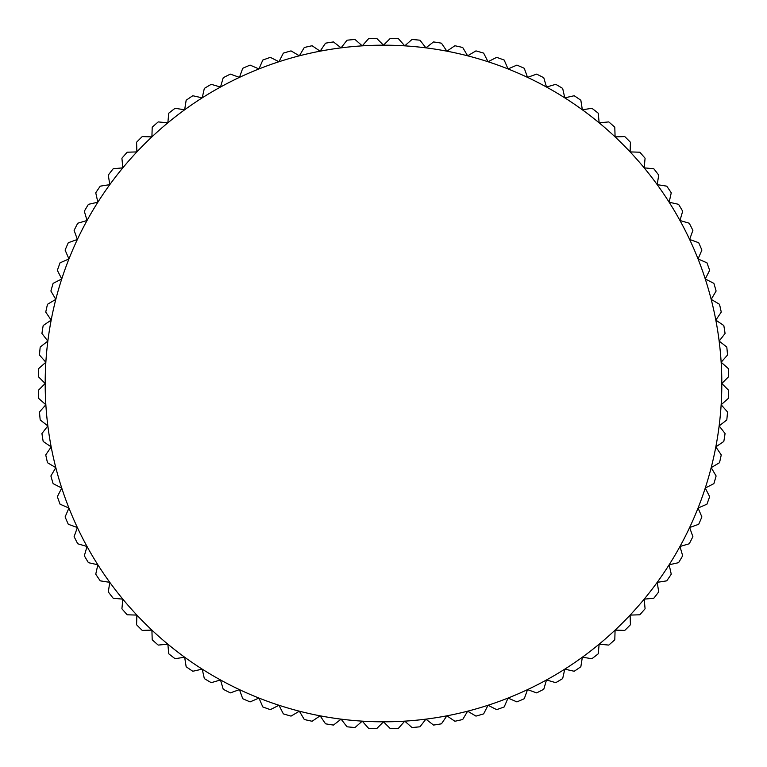 <?xml version="1.0" encoding="UTF-8"?>
<svg xmlns="http://www.w3.org/2000/svg" width="767" height="767" viewBox="0 0 767 767"><rect width="100%" height="100%" fill="white"/><g stroke="black" fill="none" stroke-linecap="round" stroke-linejoin="round"><path stroke-width="1.15" d="M721.143 362.254L727.538 355.006A345.217 345.217 0 0 0 726.79 347.02L719.149 341.094L725.074 333.463A345.217 345.217 0 0 0 723.818 325.544L715.822 320.107L721.258 312.111A345.217 345.217 0 0 0 719.504 304.288L711.182 299.36L716.11 291.038A345.217 345.217 0 0 0 713.866 283.349L705.256 278.958L709.648 270.339A345.217 345.217 0 0 0 706.925 262.803L698.056 258.958L701.891 250.09A345.217 345.217 0 0 0 698.708 242.727L689.619 239.457L692.889 230.359A345.217 345.217 0 0 0 689.255 223.216L679.965 220.512L682.668 211.232A345.217 345.217 0 0 0 678.584 204.329L669.15 202.22L671.259 192.785A345.217 345.217 0 0 0 666.753 186.16L657.204 184.646L658.709 175.097A345.217 345.217 0 0 0 653.8 168.759L644.175 167.848L645.085 158.223A345.217 345.217 0 0 0 639.783 152.211L630.119 151.904L630.426 142.24A345.217 345.217 0 0 0 624.76 136.574L615.096 136.881L614.789 127.217A345.217 345.217 0 0 0 608.777 121.915L599.152 122.825L598.241 113.2A345.217 345.217 0 0 0 591.903 108.291L582.354 109.796L580.84 100.247A345.217 345.217 0 0 0 574.215 95.741L564.78 97.85L562.671 88.416A345.217 345.217 0 0 0 555.768 84.332L546.487 87.035L543.784 77.745A345.217 345.217 0 0 0 536.641 74.111L527.543 77.381L524.273 68.292A345.217 345.217 0 0 0 516.91 65.109L508.042 68.944L504.197 60.075A345.217 345.217 0 0 0 496.661 57.352L488.042 61.744L483.651 53.134A345.217 345.217 0 0 0 475.962 50.89L467.64 55.818L462.712 47.496A345.217 345.217 0 0 0 454.889 45.742L446.893 51.178L441.456 43.182A345.217 345.217 0 0 0 433.537 41.926L425.906 47.851L419.98 40.21A345.217 345.217 0 0 0 411.994 39.462L404.746 45.857L398.351 38.599A345.217 345.217 0 0 0 390.336 38.35L383.5 45.186L376.664 38.35A345.217 345.217 0 0 0 368.649 38.599L362.254 45.857L355.006 39.462A345.217 345.217 0 0 0 347.02 40.21L341.094 47.851L333.463 41.926A345.217 345.217 0 0 0 325.544 43.182L320.107 51.178L312.111 45.742A345.217 345.217 0 0 0 304.288 47.496L299.36 55.818L291.038 50.89A345.217 345.217 0 0 0 283.349 53.134L278.958 61.744L270.339 57.352A345.217 345.217 0 0 0 262.803 60.075L258.958 68.944L250.09 65.109A345.217 345.217 0 0 0 242.727 68.292L239.457 77.381L230.359 74.111A345.217 345.217 0 0 0 223.216 77.745L220.512 87.035L211.232 84.332A345.217 345.217 0 0 0 204.329 88.416L202.22 97.85L192.785 95.741A345.217 345.217 0 0 0 186.16 100.247L184.646 109.796L175.097 108.291A345.217 345.217 0 0 0 168.759 113.2L167.848 122.825L158.223 121.915A345.217 345.217 0 0 0 152.211 127.217L151.904 136.881L142.24 136.574A345.217 345.217 0 0 0 136.574 142.24L136.881 151.904L127.217 152.211A345.217 345.217 0 0 0 121.915 158.223L122.825 167.848L113.2 168.759A345.217 345.217 0 0 0 108.291 175.097L109.796 184.646L100.247 186.16A345.217 345.217 0 0 0 95.741 192.785L97.85 202.22L88.416 204.329A345.217 345.217 0 0 0 84.332 211.232L87.035 220.512L77.745 223.216A345.217 345.217 0 0 0 74.111 230.359L77.381 239.457L68.292 242.727A345.217 345.217 0 0 0 65.109 250.09L68.944 258.958L60.075 262.803A345.217 345.217 0 0 0 57.352 270.339L61.744 278.958L53.134 283.349A345.217 345.217 0 0 0 50.89 291.038L55.818 299.36L47.496 304.288A345.217 345.217 0 0 0 45.742 312.111L51.178 320.107L43.182 325.544A345.217 345.217 0 0 0 41.926 333.463L47.851 341.094L40.21 347.02A345.217 345.217 0 0 0 39.462 355.006L45.857 362.254L38.599 368.649A345.217 345.217 0 0 0 38.35 376.664L45.186 383.5L38.35 390.336A345.217 345.217 0 0 0 38.599 398.351L45.857 404.746L39.462 411.994A345.217 345.217 0 0 0 40.21 419.98L47.851 425.906L41.926 433.537A345.217 345.217 0 0 0 43.182 441.456L51.178 446.893L45.742 454.889A345.217 345.217 0 0 0 47.496 462.712L55.818 467.64L50.89 475.962A345.217 345.217 0 0 0 53.134 483.651L61.744 488.042L57.352 496.661A345.217 345.217 0 0 0 60.075 504.197L68.944 508.042L65.109 516.91A345.217 345.217 0 0 0 68.292 524.273L77.381 527.543L74.111 536.641A345.217 345.217 0 0 0 77.745 543.784L87.035 546.487L84.332 555.768A345.217 345.217 0 0 0 88.416 562.671L97.85 564.78L95.741 574.215A345.217 345.217 0 0 0 100.247 580.84L109.796 582.354L108.291 591.903A345.217 345.217 0 0 0 113.2 598.241L122.825 599.152L121.915 608.777A345.217 345.217 0 0 0 127.217 614.789L136.881 615.096L136.574 624.76A345.217 345.217 0 0 0 142.24 630.426L151.904 630.119L152.211 639.783A345.217 345.217 0 0 0 158.223 645.085L167.848 644.175L168.759 653.8A345.217 345.217 0 0 0 175.097 658.709L184.646 657.204L186.16 666.753A345.217 345.217 0 0 0 192.785 671.259L202.22 669.15L204.329 678.584A345.217 345.217 0 0 0 211.232 682.668L220.512 679.965L223.216 689.255A345.217 345.217 0 0 0 230.359 692.889L239.457 689.619L242.727 698.708A345.217 345.217 0 0 0 250.09 701.891L258.958 698.056L262.803 706.925A345.217 345.217 0 0 0 270.339 709.648L278.958 705.256L283.349 713.866A345.217 345.217 0 0 0 291.038 716.11L299.36 711.182L304.288 719.504A345.217 345.217 0 0 0 312.111 721.258L320.107 715.822L325.544 723.818A345.217 345.217 0 0 0 333.463 725.074L341.094 719.149L347.02 726.79A345.217 345.217 0 0 0 355.006 727.538L362.254 721.143L368.649 728.401A345.217 345.217 0 0 0 376.664 728.65L383.5 721.814L390.336 728.65A345.217 345.217 0 0 0 398.351 728.401L404.746 721.143L411.994 727.538A345.217 345.217 0 0 0 419.98 726.79L425.906 719.149L433.537 725.074A345.217 345.217 0 0 0 441.456 723.818L446.893 715.822L454.889 721.258A345.217 345.217 0 0 0 462.712 719.504L467.64 711.182L475.962 716.11A345.217 345.217 0 0 0 483.651 713.866L488.042 705.256L496.661 709.648A345.217 345.217 0 0 0 504.197 706.925L508.042 698.056L516.91 701.891A345.217 345.217 0 0 0 524.273 698.708L527.543 689.619L536.641 692.889A345.217 345.217 0 0 0 543.784 689.255L546.487 679.965L555.768 682.668A345.217 345.217 0 0 0 562.671 678.584L564.78 669.15L574.215 671.259A345.217 345.217 0 0 0 580.84 666.753L582.354 657.204L591.903 658.709A345.217 345.217 0 0 0 598.241 653.8L599.152 644.175L608.777 645.085A345.217 345.217 0 0 0 614.789 639.783L615.096 630.119L624.76 630.426A345.217 345.217 0 0 0 630.426 624.76L630.119 615.096L639.783 614.789A345.217 345.217 0 0 0 645.085 608.777L644.175 599.152L653.8 598.241A345.217 345.217 0 0 0 658.709 591.903L657.204 582.354L666.753 580.84A345.217 345.217 0 0 0 671.259 574.215L669.15 564.78L678.584 562.671A345.217 345.217 0 0 0 682.668 555.768L679.965 546.487L689.255 543.784A345.217 345.217 0 0 0 692.889 536.641L689.619 527.543L698.708 524.273A345.217 345.217 0 0 0 701.891 516.91L698.056 508.042L706.925 504.197A345.217 345.217 0 0 0 709.648 496.661L705.256 488.042L713.866 483.651A345.217 345.217 0 0 0 716.11 475.962L711.182 467.64L719.504 462.712A345.217 345.217 0 0 0 721.258 454.889L715.822 446.893L723.818 441.456A345.217 345.217 0 0 0 725.074 433.537L719.149 425.906L726.79 419.98A345.217 345.217 0 0 0 727.538 411.994L721.143 404.746L728.401 398.351A345.217 345.217 0 0 0 728.65 390.336L721.814 383.5A338.314 338.314 0 0 0 51.178 320.107A338.314 338.314 0 0 0 698.056 508.042A338.314 338.314 0 0 0 721.814 383.5L728.65 376.664A345.217 345.217 0 0 0 728.401 368.649L721.143 362.254"/></g></svg>

